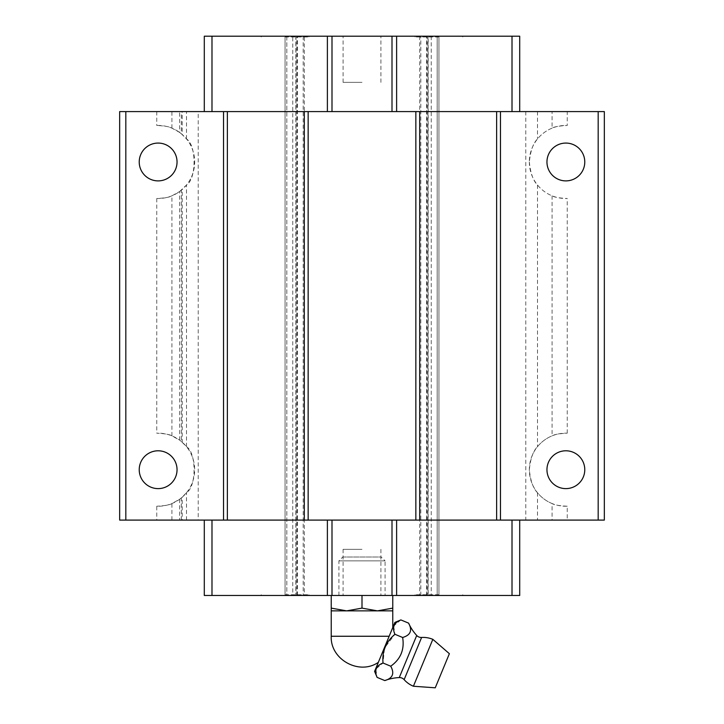 <?xml version="1.0" encoding="UTF-8"?>
<svg xmlns="http://www.w3.org/2000/svg" width="724" height="724" viewBox="0 0 724 724"><rect width="100%" height="100%" fill="white"/><g stroke="black" fill="none" stroke-linecap="round" stroke-linejoin="round"><path stroke-width="0.54" stroke-dasharray="3.62 2.71" d="M338.923 595.481L385.077 595.481L385.077 560.865L338.923 560.865L385.077 560.865L381.231 557.018L342.769 557.018L338.923 560.865L338.923 595.481L385.077 595.481M389.15 636.26L378.353 662.324L389.15 636.26L378.353 662.324L389.15 636.26L331.23 636.26M362 595.481L331.23 595.481L392.77 595.481L362 595.481L362 608.124L346.615 610.866L331.23 608.124L331.23 610.866L377.385 610.866L362 608.124M342.769 557.018L381.231 557.018M331.23 595.481L331.23 608.124M392.77 595.481L392.77 608.124L377.385 610.866L392.77 610.866L392.77 608.124M374.598 671.383L394.888 622.414M400.879 619.925L394.001 625.654M393.738 626.486L394.933 634.287L385.023 647.328M384.426 648.976L383.032 663.012L376.154 668.741M375.892 669.573L377.086 677.374M383.032 663.012L390.734 666.207C394.734 673.456 392.752 678.243 384.788 680.569M394.933 634.287L402.635 637.482C404.653 649.509 400.689 659.084 390.734 666.207M408.58 623.12C412.58 630.369 410.599 635.156 402.635 637.482M432.834 639.337L413.404 686.243M449.378 653.691L435.251 687.8M362 549.326L343.086 549.326L362 549.326M285.066 594.712L308.922 594.712L285.066 594.712M286.813 36.2L286.813 595.481L261.219 595.481L286.822 595.481L286.822 36.2L261.219 36.2L296.849 36.2L296.849 595.481L303.175 595.481L204.295 595.481L204.295 520.094L211.987 520.094L198.222 520.094L198.222 111.596L211.987 111.596L211.987 36.2L292.758 36.2L292.758 595.481M438.934 594.712L415.078 594.712L438.934 594.712M437.178 36.2L437.178 595.481L415.078 595.481L438.934 595.481L437.187 595.481L437.187 36.2L415.078 36.2L438.934 36.2L426.59 36.2L426.59 595.481L297.41 595.481L297.41 36.2L426.59 36.2M362 36.2L343.086 36.2L362 36.2M362 82.355L343.086 82.355L362 82.355M285.066 36.969L308.922 36.969L285.066 36.969M438.934 36.969L415.078 36.969L438.934 36.969M211.987 36.2L204.295 36.2L204.295 111.596L519.705 111.596L519.705 36.2L512.013 36.2L512.013 111.596L552.086 111.596L552.086 128.139C554.032 126.79 559.082 125.904 567.236 125.469L567.236 111.596L604.332 111.596L604.332 520.094L567.236 520.094L567.236 506.221A36.544 36.544 0 0 1 529.325 469.704A36.544 36.544 0 0 1 567.236 433.187C559.082 433.622 554.032 434.509 552.086 435.857C546.321 438.237 541.462 441.83 537.507 446.654C533.19 450.925 530.457 458.609 529.325 469.704C530.448 480.763 533.181 488.447 537.507 492.754C541.462 497.569 546.321 501.171 552.086 503.542L552.086 520.094L567.236 520.094M552.086 128.139C546.321 130.51 541.462 134.112 537.507 138.936C533.19 143.207 530.457 150.891 529.325 161.977A36.544 36.544 0 0 1 567.236 125.469M139.225 161.977A18.915 18.915 0 0 0 158.131 180.891A18.915 18.915 0 0 0 177.045 161.977A18.915 18.915 0 0 0 158.131 143.071A18.915 18.915 0 0 0 139.225 161.977M139.225 469.704A18.915 18.915 0 0 0 158.131 488.619A18.915 18.915 0 0 0 177.045 469.704A18.915 18.915 0 0 0 158.131 450.79A18.915 18.915 0 0 0 139.225 469.704M546.955 469.704A18.915 18.915 0 0 0 565.869 488.619A18.915 18.915 0 0 0 584.775 469.704A18.915 18.915 0 0 0 565.869 450.79A18.915 18.915 0 0 0 546.955 469.704M546.955 161.977A18.915 18.915 0 0 0 565.869 180.891A18.915 18.915 0 0 0 584.775 161.977A18.915 18.915 0 0 0 565.869 143.071A18.915 18.915 0 0 0 546.955 161.977M292.758 36.2L304.306 36.2L304.306 595.481L303.175 595.481L304.306 595.481L304.306 36.2L296.849 36.2M296.849 595.481L295.817 595.481L295.817 36.2M286.813 595.481L295.817 595.481M297.41 595.481L286.822 595.481M437.178 595.481L426.59 595.481M428.183 595.481L427.151 595.481L427.151 36.2L428.183 36.2L428.183 595.481L437.187 595.481M525.778 111.596L525.778 520.094L512.013 520.094L519.705 520.094L519.705 595.481L427.151 595.481M285.066 595.481L308.922 595.481L285.066 595.481L285.066 36.2L308.922 36.2L285.066 36.2L285.066 595.481M438.934 595.481L462.781 595.481L438.934 595.481L438.934 36.2L462.781 36.2L438.934 36.2L438.934 595.481M512.013 36.2L427.151 36.2M428.183 36.2L437.187 36.2M297.41 36.2L286.822 36.2M519.705 520.094L204.295 520.094M211.987 595.481L211.987 520.094M419.694 36.2L419.694 595.481L419.694 36.2M431.242 36.2L431.242 595.481M512.013 520.094L512.013 595.481M525.778 520.094L552.086 520.094M156.764 520.094L119.668 520.094L119.668 111.596L179.624 111.596L179.624 132.429L171.914 128.139C169.968 126.79 164.918 125.904 156.764 125.469A36.544 36.544 0 0 1 194.675 161.977A36.544 36.544 0 0 1 156.764 198.494C164.918 198.059 169.968 197.172 171.914 195.824L179.624 191.534L179.624 440.147L171.914 435.857C169.968 434.518 164.918 433.622 156.764 433.187A36.544 36.544 0 0 1 194.675 469.704A36.544 36.544 0 0 1 156.764 506.221L156.764 520.094L198.222 520.094M181.29 520.094L181.29 497.967L186.493 492.754C196.584 486.537 196.62 452.898 186.493 446.654L181.29 441.432L181.29 190.249L182.222 189.462L182.231 442.228L179.624 440.147M179.624 191.534L186.493 185.027C196.584 178.81 196.62 145.18 186.493 138.936L181.29 133.714L181.29 111.596L198.222 111.596M211.987 111.596L204.295 111.596M519.705 111.596L512.013 111.596M181.29 111.596L179.624 111.596M552.086 111.596L567.236 111.596M529.325 161.977C530.448 173.045 533.181 180.728 537.507 185.027C541.462 189.851 546.321 193.453 552.086 195.824C554.032 197.172 559.082 198.059 567.236 198.494A36.544 36.544 0 0 1 529.325 161.977M171.914 520.094L171.914 503.542L179.624 499.252L179.624 520.094M171.914 503.542C169.968 504.89 164.918 505.786 156.764 506.221M125.822 520.094L125.822 111.596M598.178 111.596L598.178 520.094M567.236 506.221C559.082 505.786 554.032 504.89 552.086 503.542M179.624 132.429L182.222 134.501L182.231 111.596M179.624 499.252L182.222 497.18L182.231 520.094M399.268 677.583L416.716 635.473M404.137 679.646L421.612 637.455M428.056 595.481L428.056 36.2M295.944 36.2L295.944 595.481M303.175 36.2L303.175 595.481L303.175 36.2M420.825 595.481L420.825 36.2L420.825 595.481M186.493 520.094L186.493 492.754M186.493 446.654L186.493 185.027M186.493 138.936L186.493 111.596M537.507 185.027L537.507 446.654M537.507 492.754L537.507 520.094M537.507 111.596L537.507 138.936M156.764 111.596L156.764 125.469M156.764 198.494L156.764 433.187M567.236 433.187L567.236 198.494M171.914 128.139L171.914 111.596M552.086 195.824L552.086 435.857M171.914 435.857L171.914 195.824M343.086 549.326L343.086 595.481M261.219 595.481L261.219 594.712M415.078 595.481L415.078 594.712M343.086 82.355L343.086 36.2M261.219 36.2L261.219 36.969M415.078 36.2L415.078 36.969M380.914 549.326L380.914 595.481M308.922 595.481L308.922 594.712M462.781 595.481L462.781 594.712M380.914 82.355L380.914 36.2M308.922 36.2L308.922 36.969M462.781 36.2L462.781 36.969"/><path stroke-width="1.09" d="M390.734 666.207C400.671 659.13 404.635 649.555 402.635 637.482C410.589 635.183 412.571 630.396 408.58 623.12A46.155 46.155 0 0 0 416.716 635.473A6.154 6.154 0 0 0 421.612 637.455A25.385 25.385 0 0 1 432.834 639.337L413.404 686.243A25.385 25.385 0 0 1 404.137 679.646A6.154 6.154 0 0 0 399.268 677.583A46.155 46.155 0 0 0 384.788 680.569C392.743 678.27 394.725 673.483 390.734 666.207L383.032 663.012C381.946 651.446 385.91 641.871 394.933 634.287C391.883 627.464 393.865 622.676 400.879 619.925L408.58 623.12M392.77 627.509L392.77 610.866L377.385 610.866L392.77 608.124L392.77 610.866M378.353 662.324C359.24 675.637 330.09 659.437 331.23 636.26L331.23 610.866L377.385 610.866L362 608.124L362 595.481M400.879 619.925L394.888 622.414L374.598 671.383L377.086 677.374C374.037 670.551 376.018 665.763 383.032 663.012M413.404 686.243L435.251 687.8L449.378 653.691L432.834 639.337M331.23 610.866L331.23 595.481M392.77 595.481L392.77 608.124M331.23 608.124L346.615 610.866L362 608.124M394.001 625.654L393.738 626.486M385.023 647.328L384.426 648.976M376.154 668.741L375.892 669.573M377.086 677.374L384.788 680.569M394.933 634.287L402.635 637.482M177.045 161.977A18.915 18.915 0 0 1 158.131 180.891A18.915 18.915 0 0 1 139.225 161.977A18.915 18.915 0 0 1 158.131 143.071A18.915 18.915 0 0 1 177.045 161.977M177.045 469.704A18.915 18.915 0 0 1 158.131 488.619A18.915 18.915 0 0 1 139.225 469.704A18.915 18.915 0 0 1 158.131 450.79A18.915 18.915 0 0 1 177.045 469.704M584.775 469.704A18.915 18.915 0 0 1 565.869 488.619A18.915 18.915 0 0 1 546.955 469.704A18.915 18.915 0 0 1 565.869 450.79A18.915 18.915 0 0 1 584.775 469.704M584.775 161.977A18.915 18.915 0 0 1 565.869 180.891A18.915 18.915 0 0 1 546.955 161.977A18.915 18.915 0 0 1 565.869 143.071A18.915 18.915 0 0 1 584.775 161.977M204.295 520.094L204.295 595.481L519.705 595.481L519.705 520.094M519.705 111.596L519.705 36.2L204.295 36.2L204.295 111.596M211.987 520.094L211.987 595.481M327.384 595.481L327.384 520.094M396.616 520.094L396.616 595.481M512.013 595.481L512.013 520.094M331.999 520.094L331.999 595.481M392.001 595.481L392.001 520.094M211.987 36.2L211.987 111.596M327.384 111.596L327.384 36.2M396.616 36.2L396.616 111.596M512.013 111.596L512.013 36.2M331.999 36.2L331.999 111.596M392.001 111.596L392.001 36.2M598.178 520.094L604.332 520.094L604.332 111.596L119.668 111.596L119.668 520.094L598.178 520.094L598.178 111.596M223.526 520.094L223.526 111.596M125.822 111.596L125.822 520.094M304.306 520.094L304.306 111.596M227.372 111.596L227.372 520.094M415.848 520.094L415.848 111.596M308.153 111.596L308.153 520.094M496.628 520.094L496.628 111.596M419.694 111.596L419.694 520.094M500.474 111.596L500.474 520.094M416.716 635.473L399.268 677.583M421.612 637.455L404.137 679.646M331.23 636.26L389.15 636.26"/></g></svg>
